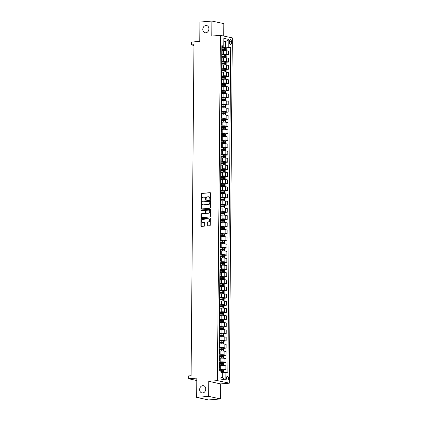 <?xml version="1.0" encoding="UTF-8"?>
<svg xmlns="http://www.w3.org/2000/svg" width="421" height="421" viewBox="0 0 421 421"><rect width="100%" height="100%" fill="white"/><g stroke="black" fill="none" stroke-linecap="round" stroke-linejoin="round"><path stroke-width="0.63" d="M210.174 199.57A0.395 0.326 -77.8 0 0 210.505 199.149L210.558 193.181A0.568 0.463 -77.8 0 0 210.095 192.66L201.622 193.376A0.568 0.463 -77.8 0 0 201.143 193.981L201.096 199.949A0.395 0.326 -77.8 0 0 201.754 199.891L201.759 199.117A1.816 1.489 -77.8 0 1 203.28 197.191L203.985 197.133A1.816 1.489 -77.8 0 1 204.353 197.154A1.816 1.489 -77.8 0 1 205.48 198.801L205.469 199.575A0.395 0.326 -77.8 0 0 206.127 199.517L206.137 198.749A1.816 1.489 -77.8 0 1 207.658 196.823L208.363 196.76A1.816 1.489 -77.8 0 1 208.732 196.786A1.816 1.489 -77.8 0 1 209.853 198.433L209.847 199.201A0.395 0.326 -77.8 0 0 210.174 199.57M202.738 385.631A3.7 3.036 -77.8 0 0 199.665 389.099A3.7 3.036 -77.8 0 0 201.927 392.909A3.7 3.036 -77.8 0 0 202.675 392.951A3.7 3.036 -77.8 0 0 205.748 389.483A3.7 3.036 -77.8 0 0 203.485 385.678A3.7 3.036 -77.8 0 0 202.738 385.631M205.88 25.476A3.7 3.036 -77.8 0 0 202.806 28.949A3.7 3.036 -77.8 0 0 205.069 32.754A3.7 3.036 -77.8 0 0 205.816 32.801A3.7 3.036 -77.8 0 0 208.89 29.328A3.7 3.036 -77.8 0 0 206.627 25.523A3.7 3.036 -77.8 0 0 205.88 25.476M228.556 378.432A1.847 1.021 85.1 0 0 227.366 376.363A1.847 1.021 85.1 0 0 226.493 377.984A1.847 1.021 85.1 0 0 227.682 380.052A1.847 1.021 85.1 0 0 228.556 378.432M206.964 225.388A0.568 0.463 -77.8 0 0 207.427 225.909L209.805 225.709A0.568 0.463 -77.8 0 0 210.279 225.103L210.337 218.478A0.568 0.463 -77.8 0 0 209.874 217.957L201.401 218.678A0.568 0.463 -77.8 0 0 200.928 219.278L200.87 225.903A0.568 0.463 -77.8 0 0 201.333 226.424L204.206 226.182A0.568 0.463 -77.8 0 0 204.68 225.582L204.706 222.746A0.568 0.463 -77.8 0 0 204.238 222.225L202.817 222.346A1.516 1.247 -77.8 0 1 202.506 222.325A1.516 1.247 -77.8 0 1 201.58 220.762A1.516 1.247 -77.8 0 1 202.843 219.341L208.416 218.867A1.516 1.247 -77.8 0 1 208.721 218.888A1.516 1.247 -77.8 0 1 209.653 220.446A1.516 1.247 -77.8 0 1 208.39 221.872L207.464 221.951A0.568 0.463 -77.8 0 0 206.985 222.551L206.964 225.388L207.285 225.456A0.568 0.463 -77.8 0 0 207.485 225.903M223.725 36.048L223.835 23.618L211.91 21.05L199.922 22.066L199.754 41.379L191.602 42.068L191.576 44.931L193.976 44.726L191.087 375.7L188.692 375.906L188.666 378.763L196.796 380.516M208.632 396.361L220.562 398.934L220.693 383.915L208.763 381.347L208.632 396.361L196.649 397.382L196.817 378.074L188.666 378.763M208.763 381.347L217.394 380.61L220.409 35.338L232.334 37.906L229.324 383.178L217.394 380.61M211.91 21.05L211.779 36.069L220.409 35.338M209.958 208.242A0.568 0.463 -77.8 0 0 210.432 207.642L210.489 201.012A0.568 0.463 -77.8 0 0 210.026 200.491L201.554 201.212A0.568 0.463 -77.8 0 0 201.075 201.812L201.022 208.442A0.568 0.463 -77.8 0 0 201.485 208.963L209.958 208.242M210.416 209.747L210.358 216.373A0.568 0.463 -77.8 0 1 209.879 216.973L201.412 217.694A0.568 0.463 -77.8 0 1 200.943 217.173L200.97 214.336A0.568 0.463 -77.8 0 1 201.443 213.736L204.88 213.442A0.568 0.463 -77.8 0 0 205.353 212.842L205.369 210.963A0.568 0.463 -77.8 0 0 204.906 210.437L201.327 210.742A0.395 0.326 -77.8 0 1 201.338 209.958L209.947 209.226A0.568 0.463 -77.8 0 1 210.416 209.747M220.562 398.934L208.574 399.95L196.649 397.382M229.466 41.242L229.45 42.5A1.789 0.989 85.1 0 0 230.603 44.5A1.789 0.989 85.1 0 0 231.45 42.931L231.461 41.674A1.789 0.989 85.1 0 0 230.313 39.669A1.789 0.989 85.1 0 0 229.466 41.242M221.846 46.652L223.804 46.099L221.851 45.678L219.015 370.927L222.572 371.411M223.804 46.099L223.872 38.374L228.835 39.442L228.766 47.168L221.835 47.368M225.782 48.005L230.719 47.589L228.766 47.168M230.719 47.589L227.877 372.838L225.93 372.417L225.861 380.142L220.899 379.074L220.962 371.348M220.693 383.915L229.324 383.178M191.576 44.931L193.97 45.447M223.84 41.768L225.609 41.616L223.846 41.237M225.561 47.052L225.609 41.616L228.835 39.442M220.909 377.358L222.672 377.737L222.72 372.306L220.951 372.453M222.972 369.827L225.893 369.575L223.946 369.159A2.31 0.321 -179.5 0 0 220.736 369.043L219.031 369.185M225.893 369.575L225.924 365.86L223.977 365.439A2.31 0.321 -179.5 0 0 220.767 365.323L219.399 365.439M223.035 362.676L225.956 362.423L224.009 362.007A2.31 0.321 -179.5 0 0 220.799 361.892L219.088 362.034M225.956 362.423L225.988 358.708L224.04 358.287A2.31 0.321 -179.5 0 0 220.83 358.171L219.462 358.287M223.098 355.524L226.019 355.277L224.067 354.856A2.31 0.321 -179.5 0 0 220.862 354.74L219.152 354.882M226.019 355.277L226.051 351.556L224.104 351.135A2.31 0.321 -179.5 0 0 220.893 351.019L219.52 351.135M223.162 348.372L226.082 348.125L224.13 347.704A2.31 0.321 -179.5 0 0 220.925 347.588L219.215 347.73M226.082 348.125L226.114 344.404L224.161 343.983A2.31 0.321 -179.5 0 0 220.957 343.868L219.583 343.983M223.219 341.22L226.145 340.973L224.193 340.552A2.31 0.321 -179.5 0 0 220.988 340.436L219.278 340.584M226.145 340.973L226.177 337.253L224.225 336.832A2.31 0.321 -179.5 0 0 221.02 336.716L219.646 336.832M223.283 334.069L226.209 333.821L224.256 333.4A2.31 0.321 -179.5 0 0 221.051 333.285L219.341 333.432M226.209 333.821L226.24 330.101L224.288 329.68A2.31 0.321 -179.5 0 0 221.083 329.564L219.709 329.68M223.346 326.917L226.266 326.67L224.319 326.249A2.31 0.321 -179.5 0 0 221.109 326.133L219.404 326.28M226.266 326.67L226.303 322.949L224.351 322.528A2.31 0.321 -179.5 0 0 221.146 322.412L219.773 322.533M223.409 319.765L226.33 319.518L224.382 319.097A2.31 0.321 -179.5 0 0 221.172 318.981L219.467 319.129M226.33 319.518L226.361 315.797L224.414 315.376A2.31 0.321 -179.5 0 0 221.204 315.261L219.836 315.382M223.472 312.614L226.393 312.366L224.446 311.945A2.31 0.321 -179.5 0 0 221.235 311.829L219.53 311.977M226.393 312.366L226.424 308.646L224.477 308.225A2.31 0.321 -179.5 0 0 221.267 308.109L219.899 308.23M223.535 305.462L226.456 305.214L224.504 304.793A2.31 0.321 -179.5 0 0 221.299 304.678L219.588 304.825M226.456 305.214L226.487 301.494L224.54 301.073A2.31 0.321 -179.5 0 0 221.33 300.957L219.962 301.078M223.598 298.31L226.519 298.063L224.567 297.642A2.31 0.321 -179.5 0 0 221.362 297.526L219.651 297.673M226.519 298.063L226.551 294.342L224.598 293.921A2.31 0.321 -179.5 0 0 221.393 293.811L220.02 293.926M223.656 291.158L226.582 290.911L224.63 290.49A2.31 0.321 -179.5 0 0 221.425 290.374L219.715 290.522M226.582 290.911L226.614 287.19L224.661 286.769A2.31 0.321 -179.5 0 0 221.457 286.659L220.083 286.775M223.719 284.007L226.645 283.759L224.693 283.338A2.31 0.321 -179.5 0 0 221.488 283.222L219.778 283.37M226.645 283.759L226.677 280.039L224.725 279.618A2.31 0.321 -179.5 0 0 221.52 279.507L220.146 279.623M223.783 276.855L226.703 276.608L224.756 276.187A2.31 0.321 -179.5 0 0 221.546 276.071L219.841 276.218M226.703 276.608L226.74 272.887L224.788 272.466A2.31 0.321 -179.5 0 0 221.583 272.355L220.209 272.471M223.846 269.703L226.766 269.456L224.819 269.035A2.31 0.321 -179.5 0 0 221.609 268.919L219.904 269.066M226.766 269.456L226.798 265.735L224.851 265.314A2.31 0.321 -179.5 0 0 221.641 265.204L220.272 265.319M223.909 262.551L226.83 262.304L224.882 261.883A2.31 0.321 -179.5 0 0 221.672 261.767L219.967 261.915M226.83 262.304L226.861 258.583L224.914 258.168A2.31 0.321 -179.5 0 0 221.704 258.052L220.336 258.168M223.972 255.4L226.893 255.152L224.94 254.731A2.31 0.321 -179.5 0 0 221.735 254.616L220.025 254.763M226.893 255.152L226.924 251.432L224.977 251.016A2.31 0.321 -179.5 0 0 221.767 250.9L220.399 251.016M224.035 248.248L226.956 248.001L225.003 247.58A2.31 0.321 -179.5 0 0 221.799 247.464L220.088 247.611M226.956 248.001L226.987 244.28L225.035 243.864A2.31 0.321 -179.5 0 0 221.83 243.748L220.457 243.864M224.093 241.096L227.019 240.849L225.067 240.428A2.31 0.321 -179.5 0 0 221.862 240.312L220.151 240.459M227.019 240.849L227.051 237.128L225.098 236.713A2.31 0.321 -179.5 0 0 221.893 236.597L220.52 236.713M224.156 233.944L227.082 233.697L225.13 233.276A2.31 0.321 -179.5 0 0 221.925 233.16L220.215 233.308M227.082 233.697L227.114 229.977L225.161 229.561A2.31 0.321 -179.5 0 0 221.956 229.445L220.583 229.561M224.219 226.793L227.14 226.545L225.193 226.124A2.31 0.321 -179.5 0 0 221.983 226.014L220.278 226.156M227.14 226.545L227.177 222.83L225.224 222.409A2.31 0.321 -179.5 0 0 222.02 222.293L220.646 222.409M224.282 219.641L227.203 219.394L225.256 218.973A2.31 0.321 -179.5 0 0 222.046 218.862L220.341 219.004M227.203 219.394L227.235 215.678L225.288 215.257A2.31 0.321 -179.5 0 0 222.077 215.142L220.709 215.257M224.346 212.489L227.266 212.242L225.319 211.821A2.31 0.321 -179.5 0 0 222.109 211.71L220.404 211.852M227.266 212.242L227.298 208.527L225.351 208.106A2.31 0.321 -179.5 0 0 222.141 207.99L220.772 208.106M224.409 205.337L227.329 205.09L225.377 204.669A2.31 0.321 -179.5 0 0 222.172 204.559L220.462 204.701M227.329 205.09L227.361 201.375L225.414 200.954A2.31 0.321 -179.5 0 0 222.204 200.838L220.836 200.954M224.472 198.186L227.393 197.938L225.44 197.517A2.31 0.321 -179.5 0 0 222.235 197.407L220.525 197.549M227.393 197.938L227.424 194.223L225.472 193.802A2.31 0.321 -179.5 0 0 222.267 193.686L220.893 193.802M224.53 191.034L227.456 190.787L225.503 190.371A2.31 0.321 -179.5 0 0 222.299 190.255L220.588 190.397M227.456 190.787L227.487 187.071L225.535 186.65A2.31 0.321 -179.5 0 0 222.33 186.535L220.957 186.65M224.593 183.888L227.519 183.635L225.567 183.219A2.31 0.321 -179.5 0 0 222.362 183.103L220.651 183.246M227.519 183.635L227.55 179.92L225.598 179.499A2.31 0.321 -179.5 0 0 222.393 179.383L221.02 179.499M224.656 176.736L227.577 176.483L225.63 176.067A2.31 0.321 -179.5 0 0 222.42 175.952L220.715 176.094M227.577 176.483L227.614 172.768L225.661 172.347A2.31 0.321 -179.5 0 0 222.456 172.231L221.083 172.347M224.719 169.584L227.64 169.331L225.693 168.916A2.31 0.321 -179.5 0 0 222.483 168.8L220.778 168.942M227.64 169.331L227.672 165.616L225.724 165.195A2.31 0.321 -179.5 0 0 222.514 165.079L221.146 165.195M224.782 162.432L227.703 162.18L225.756 161.764A2.31 0.321 -179.5 0 0 222.546 161.648L220.841 161.79M227.703 162.18L227.735 158.464L225.788 158.043A2.31 0.321 -179.5 0 0 222.577 157.928L221.209 158.043M224.846 155.281L227.766 155.033L225.814 154.612A2.31 0.321 -179.5 0 0 222.609 154.496L220.899 154.639M227.766 155.033L227.798 151.313L225.851 150.892A2.31 0.321 -179.5 0 0 222.641 150.776L221.272 150.892M224.909 148.129L227.829 147.882L225.877 147.461A2.31 0.321 -179.5 0 0 222.672 147.345L220.962 147.487M227.829 147.882L227.861 144.161L225.909 143.74A2.31 0.321 -179.5 0 0 222.704 143.624L221.33 143.74M224.967 140.977L227.893 140.73L225.94 140.309A2.31 0.321 -179.5 0 0 222.735 140.193L221.025 140.34M227.893 140.73L227.924 137.009L225.972 136.588A2.31 0.321 -179.5 0 0 222.767 136.472L221.393 136.588M225.03 133.825L227.956 133.578L226.003 133.157A2.31 0.321 -179.5 0 0 222.798 133.041L221.088 133.189M227.956 133.578L227.987 129.857L226.035 129.436A2.31 0.321 -179.5 0 0 222.83 129.321L221.457 129.436M225.093 126.674L228.014 126.426L226.066 126.005A2.31 0.321 -179.5 0 0 222.856 125.89L221.151 126.037M228.014 126.426L228.05 122.706L226.098 122.285A2.31 0.321 -179.5 0 0 222.893 122.169L221.52 122.285M225.156 119.522L228.077 119.275L226.13 118.854A2.31 0.321 -179.5 0 0 222.919 118.738L221.214 118.885M228.077 119.275L228.108 115.554L226.161 115.133A2.31 0.321 -179.5 0 0 222.951 115.017L221.583 115.138M225.219 112.37L228.14 112.123L226.193 111.702A2.31 0.321 -179.5 0 0 222.983 111.586L221.278 111.733M228.14 112.123L228.171 108.402L226.224 107.981A2.31 0.321 -179.5 0 0 223.014 107.865L221.646 107.986M225.282 105.218L228.203 104.971L226.251 104.55A2.31 0.321 -179.5 0 0 223.046 104.434L221.335 104.582M228.203 104.971L228.235 101.251L226.287 100.829A2.31 0.321 -179.5 0 0 223.077 100.714L221.709 100.835M225.346 98.067L228.266 97.819L226.314 97.398A2.31 0.321 -179.5 0 0 223.109 97.283L221.399 97.43M228.266 97.819L228.298 94.099L226.345 93.678A2.31 0.321 -179.5 0 0 223.141 93.567L221.767 93.683M225.403 90.915L228.329 90.668L226.377 90.247A2.31 0.321 -179.5 0 0 223.172 90.131L221.462 90.278M228.329 90.668L228.361 86.947L226.409 86.526A2.31 0.321 -179.5 0 0 223.204 86.416L221.83 86.531M225.467 83.763L228.392 83.516L226.44 83.095A2.31 0.321 -179.5 0 0 223.235 82.979L221.525 83.126M228.392 83.516L228.424 79.795L226.472 79.374A2.31 0.321 -179.5 0 0 223.267 79.264L221.893 79.38M225.53 76.611L228.45 76.364L226.503 75.943A2.31 0.321 -179.5 0 0 223.293 75.827L221.588 75.975M228.45 76.364L228.487 72.644L226.535 72.223A2.31 0.321 -179.5 0 0 223.33 72.112L221.956 72.228M225.593 69.46L228.514 69.212L226.566 68.791A2.31 0.321 -179.5 0 0 223.356 68.676L221.651 68.823M228.514 69.212L228.55 65.492L226.598 65.071A2.31 0.321 -179.5 0 0 223.388 64.96L222.02 65.076M225.656 62.308L228.577 62.061L226.63 61.64A2.31 0.321 -179.5 0 0 223.419 61.524L221.714 61.671M228.577 62.061L228.608 58.34L226.661 57.924A2.31 0.321 -179.5 0 0 223.451 57.809L222.083 57.924M225.719 55.156L228.64 54.909L226.687 54.488A2.31 0.321 -179.5 0 0 223.483 54.372L221.772 54.519M228.64 54.909L228.671 51.188L226.724 50.773A2.31 0.321 -179.5 0 0 223.514 50.657L222.146 50.773M221.783 53.767A2.31 0.321 -179.5 0 0 222.12 53.604L222.151 49.883A2.31 0.321 -179.5 0 0 221.814 49.715M222.12 53.604A2.31 0.321 -179.5 0 0 221.783 53.435M221.72 60.919A2.31 0.321 -179.5 0 0 222.056 60.756L222.088 57.035A2.31 0.321 -179.5 0 0 221.756 56.867M222.056 60.756A2.31 0.321 -179.5 0 0 221.72 60.587M221.656 68.07A2.31 0.321 -179.5 0 0 221.993 67.907L222.025 64.187A2.31 0.321 -179.5 0 0 221.693 64.018M221.993 67.907A2.31 0.321 -179.5 0 0 221.662 67.734M221.593 75.222A2.31 0.321 -179.5 0 0 221.93 75.059L221.962 71.338A2.31 0.321 -179.5 0 0 221.63 71.17M221.93 75.059A2.31 0.321 -179.5 0 0 221.599 74.885M221.53 82.374A2.31 0.321 -179.5 0 0 221.867 82.211L221.904 78.49A2.31 0.321 -179.5 0 0 221.567 78.322M221.867 82.211A2.31 0.321 -179.5 0 0 221.535 82.037M221.467 89.526A2.31 0.321 -179.5 0 0 221.809 89.363L221.841 85.642A2.31 0.321 -179.5 0 0 221.504 85.474M221.809 89.363A2.31 0.321 -179.5 0 0 221.472 89.189M221.409 96.677A2.31 0.321 -179.5 0 0 221.746 96.514L221.778 92.794A2.31 0.321 -179.5 0 0 221.441 92.625M221.746 96.514A2.31 0.321 -179.5 0 0 221.409 96.341M221.346 103.829A2.31 0.321 -179.5 0 0 221.683 103.666L221.714 99.945A2.31 0.321 -179.5 0 0 221.378 99.777M221.683 103.666A2.31 0.321 -179.5 0 0 221.346 103.492M221.283 110.981A2.31 0.321 -179.5 0 0 221.62 110.818L221.651 107.097A2.31 0.321 -179.5 0 0 221.32 106.929M221.62 110.818A2.31 0.321 -179.5 0 0 221.283 110.644M221.22 118.133A2.31 0.321 -179.5 0 0 221.557 117.969L221.588 114.249A2.31 0.321 -179.5 0 0 221.257 114.08M221.557 117.969A2.31 0.321 -179.5 0 0 221.225 117.796M221.157 125.284A2.31 0.321 -179.5 0 0 221.493 125.116L221.525 121.401A2.31 0.321 -179.5 0 0 221.193 121.232M221.493 125.116A2.31 0.321 -179.5 0 0 221.162 124.948M221.093 132.436A2.31 0.321 -179.5 0 0 221.43 132.268L221.467 128.552A2.31 0.321 -179.5 0 0 221.13 128.379M221.43 132.268A2.31 0.321 -179.5 0 0 221.099 132.099M221.03 139.588A2.31 0.321 -179.5 0 0 221.372 139.419L221.404 135.704A2.31 0.321 -179.5 0 0 221.067 135.53M221.372 139.419A2.31 0.321 -179.5 0 0 221.036 139.251M220.972 146.74A2.31 0.321 -179.5 0 0 221.309 146.571L221.341 142.856A2.31 0.321 -179.5 0 0 221.004 142.682M221.309 146.571A2.31 0.321 -179.5 0 0 220.972 146.403M220.909 153.886A2.31 0.321 -179.5 0 0 221.246 153.723L221.278 150.008A2.31 0.321 -179.5 0 0 220.941 149.834M221.246 153.723A2.31 0.321 -179.5 0 0 220.909 153.554M220.846 161.038A2.31 0.321 -179.5 0 0 221.183 160.875L221.214 157.159A2.31 0.321 -179.5 0 0 220.883 156.986M221.183 160.875A2.31 0.321 -179.5 0 0 220.846 160.706M220.783 168.19A2.31 0.321 -179.5 0 0 221.12 168.026L221.151 164.311A2.31 0.321 -179.5 0 0 220.82 164.137M221.12 168.026A2.31 0.321 -179.5 0 0 220.788 167.858M220.72 175.341A2.31 0.321 -179.5 0 0 221.057 175.178L221.088 171.463A2.31 0.321 -179.5 0 0 220.757 171.289M221.057 175.178A2.31 0.321 -179.5 0 0 220.725 175.01M220.657 182.493A2.31 0.321 -179.5 0 0 220.993 182.33L221.03 178.615A2.31 0.321 -179.5 0 0 220.693 178.441M220.993 182.33A2.31 0.321 -179.5 0 0 220.662 182.161M220.593 189.645A2.31 0.321 -179.5 0 0 220.936 189.482L220.967 185.761A2.31 0.321 -179.5 0 0 220.63 185.593M220.936 189.482A2.31 0.321 -179.5 0 0 220.599 189.313M220.536 196.796A2.31 0.321 -179.5 0 0 220.872 196.633L220.904 192.913A2.31 0.321 -179.5 0 0 220.567 192.744M220.872 196.633A2.31 0.321 -179.5 0 0 220.536 196.465M220.472 203.948A2.31 0.321 -179.5 0 0 220.809 203.785L220.841 200.064A2.31 0.321 -179.5 0 0 220.504 199.896M220.809 203.785A2.31 0.321 -179.5 0 0 220.472 203.617M220.409 211.1A2.31 0.321 -179.5 0 0 220.746 210.937L220.778 207.216A2.31 0.321 -179.5 0 0 220.446 207.048M220.746 210.937A2.31 0.321 -179.5 0 0 220.409 210.768M220.346 218.252A2.31 0.321 -179.5 0 0 220.683 218.089L220.715 214.368A2.31 0.321 -179.5 0 0 220.383 214.2M220.683 218.089A2.31 0.321 -179.5 0 0 220.346 217.92M220.283 225.403A2.31 0.321 -179.5 0 0 220.62 225.24L220.651 221.52A2.31 0.321 -179.5 0 0 220.32 221.351M220.62 225.24A2.31 0.321 -179.5 0 0 220.288 225.072M220.22 232.555A2.31 0.321 -179.5 0 0 220.557 232.392L220.593 228.671A2.31 0.321 -179.5 0 0 220.257 228.503M220.557 232.392A2.31 0.321 -179.5 0 0 220.225 232.224M220.157 239.707A2.31 0.321 -179.5 0 0 220.499 239.544L220.53 235.823A2.31 0.321 -179.5 0 0 220.194 235.655M220.499 239.544A2.31 0.321 -179.5 0 0 220.162 239.375M220.094 246.859A2.31 0.321 -179.5 0 0 220.436 246.695L220.467 242.975A2.31 0.321 -179.5 0 0 220.13 242.806M220.436 246.695A2.31 0.321 -179.5 0 0 220.099 246.527M220.036 254.01A2.31 0.321 -179.5 0 0 220.372 253.847L220.404 250.127A2.31 0.321 -179.5 0 0 220.067 249.958M220.372 253.847A2.31 0.321 -179.5 0 0 220.036 253.679M219.972 261.162A2.31 0.321 -179.5 0 0 220.309 260.999L220.341 257.278A2.31 0.321 -179.5 0 0 220.004 257.11M220.309 260.999A2.31 0.321 -179.5 0 0 219.972 260.831M219.909 268.314A2.31 0.321 -179.5 0 0 220.246 268.151L220.278 264.43A2.31 0.321 -179.5 0 0 219.946 264.262M220.246 268.151A2.31 0.321 -179.5 0 0 219.909 267.977M219.846 275.466A2.31 0.321 -179.5 0 0 220.183 275.302L220.215 271.582A2.31 0.321 -179.5 0 0 219.883 271.413M220.183 275.302A2.31 0.321 -179.5 0 0 219.851 275.129M219.783 282.617A2.31 0.321 -179.5 0 0 220.12 282.454L220.157 278.734A2.31 0.321 -179.5 0 0 219.82 278.565M220.12 282.454A2.31 0.321 -179.5 0 0 219.788 282.28M219.72 289.769A2.31 0.321 -179.5 0 0 220.062 289.606L220.094 285.885A2.31 0.321 -179.5 0 0 219.757 285.717M220.062 289.606A2.31 0.321 -179.5 0 0 219.725 289.432M219.657 296.921A2.31 0.321 -179.5 0 0 219.999 296.758L220.03 293.037A2.31 0.321 -179.5 0 0 219.694 292.869M219.999 296.758A2.31 0.321 -179.5 0 0 219.662 296.584M219.599 304.073A2.31 0.321 -179.5 0 0 219.936 303.909L219.967 300.189A2.31 0.321 -179.5 0 0 219.63 300.02M219.936 303.909A2.31 0.321 -179.5 0 0 219.599 303.736M219.536 311.224A2.31 0.321 -179.5 0 0 219.873 311.061L219.904 307.341A2.31 0.321 -179.5 0 0 219.567 307.172M219.873 311.061A2.31 0.321 -179.5 0 0 219.536 310.887M219.473 318.376A2.31 0.321 -179.5 0 0 219.809 318.213L219.841 314.492A2.31 0.321 -179.5 0 0 219.509 314.324M219.809 318.213A2.31 0.321 -179.5 0 0 219.473 318.039M219.409 325.528A2.31 0.321 -179.5 0 0 219.746 325.359L219.778 321.644A2.31 0.321 -179.5 0 0 219.446 321.476M219.746 325.359A2.31 0.321 -179.5 0 0 219.415 325.191M219.346 332.679A2.31 0.321 -179.5 0 0 219.683 332.511L219.72 328.796A2.31 0.321 -179.5 0 0 219.383 328.627M219.683 332.511A2.31 0.321 -179.5 0 0 219.352 332.343M219.283 339.831A2.31 0.321 -179.5 0 0 219.625 339.663L219.657 335.947A2.31 0.321 -179.5 0 0 219.32 335.774M219.625 339.663A2.31 0.321 -179.5 0 0 219.288 339.494M219.22 346.983A2.31 0.321 -179.5 0 0 219.562 346.815L219.594 343.099A2.31 0.321 -179.5 0 0 219.257 342.926M219.562 346.815A2.31 0.321 -179.5 0 0 219.225 346.646M219.162 354.129A2.31 0.321 -179.5 0 0 219.499 353.966L219.53 350.251A2.31 0.321 -179.5 0 0 219.194 350.077M219.499 353.966A2.31 0.321 -179.5 0 0 219.162 353.798M219.099 361.281A2.31 0.321 -179.5 0 0 219.436 361.118L219.467 357.403A2.31 0.321 -179.5 0 0 219.13 357.229M219.436 361.118A2.31 0.321 -179.5 0 0 219.099 360.95M219.036 368.433A2.31 0.321 -179.5 0 0 219.373 368.27L219.404 364.554A2.31 0.321 -179.5 0 0 219.073 364.381M219.373 368.27A2.31 0.321 -179.5 0 0 219.036 368.101M222.72 372.306L225.93 372.417M225.861 380.142L222.672 377.737M210.263 199.543A0.395 0.326 -77.8 0 1 210.168 199.27L210.174 198.501A1.816 1.489 -77.8 0 0 209.053 196.854A1.816 1.489 -77.8 0 0 208.89 196.828M204.511 197.202A1.816 1.489 -77.8 0 1 204.674 197.228A1.816 1.489 -77.8 0 1 205.801 198.87L205.795 199.643A0.395 0.326 -77.8 0 0 205.89 199.917M210.358 192.734L201.943 193.45A0.568 0.463 -77.8 0 0 201.47 194.049L201.417 200.017A0.395 0.326 -77.8 0 0 201.512 200.285M210.29 200.57L201.875 201.28A0.568 0.463 -77.8 0 0 201.401 201.885L201.343 208.511A0.568 0.463 -77.8 0 0 201.543 208.958M209.826 201.691A0.395 0.326 -77.8 0 0 209.5 201.322L202.064 201.954A0.395 0.326 -77.8 0 0 201.733 202.375L201.722 203.19A1.816 1.489 -77.8 0 0 202.848 204.838A1.816 1.489 -77.8 0 0 203.217 204.859L208.295 204.427A1.816 1.489 -77.8 0 0 209.816 202.501L209.826 201.691L210.147 201.759A0.395 0.326 -77.8 0 0 209.821 201.391L209.653 201.354M203.011 204.859A1.816 1.489 -77.8 0 0 203.169 204.906A1.816 1.489 -77.8 0 0 203.538 204.927L203.217 204.859M210.147 201.759L210.142 202.569A1.816 1.489 -77.8 0 1 208.621 204.495L203.538 204.927M205.227 210.511A0.568 0.463 -77.8 0 1 205.695 211.032L205.68 212.91A0.568 0.463 -77.8 0 1 205.201 213.515L201.764 213.805A0.568 0.463 -77.8 0 0 201.291 214.405L201.264 217.241A0.568 0.463 -77.8 0 0 201.47 217.689M210.211 209.3L201.659 210.026A0.395 0.326 -77.8 0 0 201.433 210.732M208.442 213.142A1.516 1.247 -77.8 0 0 209.705 211.716A1.516 1.247 -77.8 0 0 208.779 210.158A1.516 1.247 -77.8 0 0 208.469 210.137L206.506 210.305A0.568 0.463 -77.8 0 0 206.032 210.905L206.011 212.784A0.568 0.463 -77.8 0 0 206.479 213.31L208.769 213.21A1.516 1.247 -77.8 0 0 210.026 211.784A1.516 1.247 -77.8 0 0 209.1 210.226A1.516 1.247 -77.8 0 0 208.937 210.205M206.579 213.331A0.568 0.463 -77.8 0 0 206.8 213.379L206.479 213.31M208.769 213.21L206.8 213.379M208.884 218.936A1.516 1.247 -77.8 0 1 209.048 218.957A1.516 1.247 -77.8 0 1 209.974 220.515A1.516 1.247 -77.8 0 1 208.716 221.941L207.785 222.02A0.568 0.463 -77.8 0 0 207.311 222.62L207.285 225.456M202.675 222.346A1.516 1.247 -77.8 0 0 202.833 222.393A1.516 1.247 -77.8 0 0 203.138 222.414L202.817 222.346M204.501 222.299L203.138 222.414M210.137 218.031L201.722 218.746A0.568 0.463 -77.8 0 0 201.249 219.346L201.191 225.977A0.568 0.463 -77.8 0 0 201.391 226.424M225.74 50.646L226.277 50.288L226.293 48.573L225.651 47.862L221.835 47.741M224.146 50.62L222.146 50.604M222.814 50.715L222.146 50.709M221.82 49.515L225.335 49.589L225.34 48.904L221.825 48.831M221.825 48.936L224.651 48.962L224.646 49.646M225.677 57.798L226.214 57.44L226.23 55.725L225.588 55.014L221.772 54.893M224.083 57.772L222.083 57.756M222.756 57.866L222.083 57.861M221.756 56.667L225.272 56.74L225.277 56.056L221.762 55.982M221.762 56.088L224.588 56.114L224.582 56.798M225.614 64.95L226.151 64.592L226.166 62.876L225.524 62.166L221.709 62.045M224.019 64.923L222.02 64.908M222.693 65.018L222.02 65.013M221.693 63.818L225.209 63.892L225.214 63.203L221.699 63.134M221.699 63.239L224.525 63.266L224.519 63.95M225.551 72.102L226.088 71.744L226.103 70.028L225.461 69.318L221.646 69.197M223.956 72.075L221.956 72.059M222.63 72.17L221.956 72.165M221.63 70.97L225.146 71.044L225.156 70.354L221.635 70.286M221.635 70.391L224.461 70.418L224.456 71.102M225.488 79.253L226.024 78.895L226.04 77.18L225.403 76.469L221.583 76.348M223.893 79.227L221.893 79.211M222.567 79.322L221.893 79.316M221.567 78.122L225.088 78.195L225.093 77.506L221.572 77.438M221.572 77.538L224.404 77.569L224.393 78.253M225.43 86.405L225.966 86.047L225.977 84.332L225.34 83.621L221.52 83.5M223.83 86.379L221.835 86.363M222.504 86.473L221.83 86.468M221.504 85.274L225.025 85.347L225.03 84.658L221.514 84.589M221.509 84.689L224.34 84.716L224.335 85.405M225.367 93.557L225.903 93.199L225.914 91.483L225.293 90.789L221.462 90.652M223.767 93.53L221.772 93.515M222.441 93.625L221.772 93.62M221.446 92.425L224.961 92.499L224.967 91.81L221.451 91.741M221.451 91.841L224.277 91.867L224.272 92.557M225.293 90.789L225.267 93.551M225.303 100.708L225.84 100.351L225.856 98.635L225.214 97.925L221.399 97.804M223.709 100.682L221.709 100.666M222.377 100.777L221.709 100.772M221.383 99.577L224.898 99.651L224.903 98.961L221.388 98.893M221.388 98.993L224.214 99.019L224.209 99.709M225.24 107.86L225.777 107.502L225.793 105.787L225.151 105.076L221.335 104.955M223.646 107.834L221.646 107.818M222.32 107.929L221.646 107.923M221.32 106.729L224.835 106.802L224.84 106.113L221.325 106.045M221.325 106.145L224.151 106.171L224.146 106.86M225.177 115.012L225.714 114.654L225.73 112.939L225.088 112.228L221.272 112.107M223.583 114.986L221.583 114.97M222.256 115.08L221.583 115.075M221.257 113.88L224.772 113.954L224.777 113.265L221.262 113.191M221.262 113.296L224.088 113.323L224.083 114.012M225.114 122.164L225.651 121.806L225.667 120.09L225.025 119.38L221.209 119.259M223.519 122.137L221.52 122.122M222.193 122.232L221.52 122.227M221.193 121.032L224.709 121.106L224.714 120.417L221.199 120.343M221.199 120.448L224.025 120.474L224.019 121.164M225.051 129.315L225.588 128.958L225.603 127.242L224.982 126.547L221.146 126.411M223.456 129.289L221.457 129.273M222.13 129.384L221.457 129.379M221.13 128.184L224.646 128.258L224.656 127.568L221.136 127.495M221.136 127.6L223.967 127.626L223.956 128.316M224.982 126.547L224.956 129.31M224.993 136.467L225.524 136.109L225.54 134.394L224.903 133.678L221.083 133.562M223.393 136.436L221.399 136.425M222.067 136.536L221.393 136.53M221.067 135.336L224.588 135.409L224.593 134.72L221.078 134.646M221.072 134.752L223.904 134.778L223.898 135.467M224.93 143.619L225.467 143.261L225.477 141.545L224.84 140.83L221.025 140.714M223.33 143.587L221.335 143.577M222.004 143.687L221.335 143.682M221.009 142.487L224.525 142.561L224.53 141.872L221.014 141.798M221.014 141.903L223.84 141.93L223.835 142.619M224.867 150.771L225.403 150.413L225.419 148.697L224.777 147.981L220.962 147.866M223.272 150.739L221.272 150.729M221.941 150.834L221.272 150.834M220.946 149.639L224.461 149.713L224.467 149.023L220.951 148.95M220.951 149.055L223.777 149.081L223.772 149.771M224.803 157.922L225.34 157.565L225.356 155.844L224.714 155.133L220.899 155.017M223.209 157.891L221.209 157.88M221.883 157.986L221.209 157.986M220.883 156.791L224.398 156.859L224.404 156.175L220.888 156.102M220.888 156.207L223.714 156.233L223.709 156.922M224.74 165.074L225.277 164.716L225.293 162.995L224.667 162.306L220.836 162.169M223.146 165.043L221.146 165.032M221.82 165.137L221.146 165.137M220.82 163.943L224.335 164.011L224.34 163.327L220.825 163.253M220.825 163.359L223.651 163.385L223.646 164.074M224.667 162.306L224.646 165.064M224.677 172.226L225.214 171.868L225.23 170.147L224.588 169.437L220.772 169.321M223.083 172.194L221.083 172.184M221.756 172.289L221.083 172.284M220.757 171.094L224.272 171.163L224.277 170.479L220.762 170.405M220.762 170.51L223.588 170.537L223.583 171.226M224.614 179.378L225.151 179.02L225.167 177.299L224.53 176.588L220.709 176.473M223.019 179.346L221.02 179.335M221.693 179.441L221.02 179.435M220.693 178.246L224.209 178.315L224.219 177.63L220.699 177.557M220.699 177.662L223.53 177.688L223.519 178.372M224.556 186.524L225.088 186.166L225.103 184.451L224.467 183.74L220.646 183.624M222.956 186.498L220.962 186.487M221.63 186.592L220.957 186.587M220.63 185.398L224.151 185.466L224.156 184.782L220.641 184.708M220.636 184.814L223.467 184.84L223.462 185.524M224.493 193.676L225.03 193.318L225.04 191.602L224.404 190.892L220.588 190.776M222.893 193.649L220.899 193.639M221.567 193.744L220.893 193.739M220.572 192.55L224.088 192.618L224.093 191.934L220.578 191.86M220.578 191.965L223.404 191.992L223.398 192.676M224.43 200.828L224.967 200.47L224.982 198.754L224.34 198.044L220.525 197.923M222.83 200.801L220.836 200.791M221.504 200.896L220.836 200.891M220.509 199.701L224.025 199.77L224.03 199.086L220.515 199.012M220.515 199.117L223.34 199.144L223.335 199.828M224.367 207.979L224.903 207.621L224.919 205.906L224.277 205.195L220.462 205.074M222.772 207.953L220.772 207.937M221.446 208.048L220.772 208.042M220.446 206.848L223.961 206.921L223.967 206.237L220.451 206.164M220.451 206.269L223.277 206.295L223.272 206.979M224.304 215.131L224.84 214.773L224.856 213.058L224.214 212.347L220.399 212.226M222.709 215.105L220.709 215.089M221.383 215.199L220.709 215.194M220.383 214L223.898 214.073L223.904 213.389L220.388 213.315M220.388 213.421L223.214 213.447L223.209 214.131M224.24 222.283L224.777 221.925L224.793 220.209L224.151 219.499L220.336 219.378M222.646 222.256L220.646 222.241M221.32 222.351L220.646 222.346M220.32 221.151L223.835 221.225L223.84 220.541L220.325 220.467M220.325 220.572L223.151 220.599L223.146 221.283M224.177 229.434L224.714 229.077L224.73 227.361L224.109 226.666L220.272 226.53M222.583 229.408L220.583 229.392M221.257 229.503L220.583 229.498M220.257 228.303L223.772 228.377L223.783 227.693L220.262 227.619M220.262 227.724L223.088 227.75L223.083 228.435M224.109 226.666L224.083 229.429M224.114 236.586L224.651 236.228L224.667 234.513L224.03 233.802L220.209 233.681M222.52 236.56L220.525 236.544M221.193 236.655L220.52 236.649M220.194 235.455L223.714 235.528L223.719 234.844L220.204 234.771M220.199 234.876L223.03 234.902L223.025 235.586M224.056 243.738L224.593 243.38L224.603 241.665L223.967 240.954L220.146 240.833M222.456 243.712L220.462 243.696M221.13 243.806L220.457 243.801M220.136 242.607L223.651 242.68L223.656 241.996L220.141 241.922M220.141 242.028L222.967 242.054L222.962 242.738M223.993 250.89L224.53 250.532L224.546 248.816L223.904 248.106L220.088 247.985M222.393 250.863L220.399 250.848M221.067 250.958L220.399 250.953M220.072 249.758L223.588 249.832L223.593 249.148L220.078 249.074M220.078 249.179L222.904 249.206L222.898 249.89M223.93 258.041L224.467 257.684L224.482 255.968L223.84 255.258L220.025 255.137M222.335 258.015L220.336 257.999M221.009 258.11L220.336 258.105M220.009 256.91L223.525 256.984L223.53 256.3L220.015 256.226M220.015 256.331L222.841 256.357L222.835 257.042M223.867 265.193L224.404 264.835L224.419 263.12L223.793 262.425L219.962 262.288M222.272 265.167L220.272 265.151M220.946 265.262L220.272 265.256M219.946 264.062L223.462 264.135L223.467 263.446L219.951 263.378M219.951 263.483L222.777 263.509L222.772 264.193M223.793 262.425L223.772 265.188M223.804 272.345L224.34 271.987L224.356 270.271L223.714 269.561L219.899 269.44M222.209 272.319L220.209 272.303M220.883 272.413L220.209 272.408M219.883 271.213L223.398 271.287L223.404 270.598L219.888 270.529M219.888 270.635L222.714 270.661L222.709 271.345M223.74 279.497L224.277 279.139L224.293 277.423L223.656 276.713L219.836 276.592M222.146 279.47L220.146 279.455M220.82 279.565L220.146 279.56M219.82 278.365L223.335 278.439L223.346 277.749L219.825 277.681M219.825 277.781L222.651 277.813L222.646 278.497M223.677 286.648L224.214 286.291L224.23 284.575L223.593 283.865L219.773 283.743M222.083 286.622L220.083 286.606M220.757 286.717L220.083 286.712M219.757 285.517L223.277 285.591L223.283 284.901L219.767 284.833M219.762 284.933L222.593 284.964L222.583 285.648M223.619 293.8L224.156 293.442L224.167 291.727L223.53 291.016L219.709 290.895M222.02 293.774L220.025 293.758M220.693 293.869L220.02 293.863M219.699 292.669L223.214 292.742L223.219 292.053L219.704 291.985M219.699 292.085L222.53 292.111L222.525 292.8M223.556 300.952L224.093 300.594L224.109 298.878L223.483 298.184L219.651 298.047M221.956 300.926L219.962 300.91M220.63 301.02L219.962 301.015M219.636 299.82L223.151 299.894L223.156 299.205L219.641 299.136M219.641 299.236L222.467 299.263L222.462 299.952M223.483 298.184L223.456 300.947M223.493 308.104L224.03 307.746L224.046 306.03L223.404 305.32L219.588 305.199M221.899 308.077L219.899 308.061M220.572 308.172L219.899 308.167M219.573 306.972L223.088 307.046L223.093 306.356L219.578 306.288M219.578 306.388L222.404 306.414L222.399 307.104M223.43 315.255L223.967 314.897L223.983 313.182L223.34 312.471L219.525 312.35M221.835 315.229L219.836 315.213M220.509 315.324L219.836 315.318M219.509 314.124L223.025 314.198L223.03 313.508L219.515 313.435M219.515 313.54L222.341 313.566L222.335 314.255M223.367 322.407L223.904 322.049L223.919 320.334L223.277 319.623L219.462 319.502M221.772 322.381L219.773 322.365M220.446 322.475L219.773 322.47M219.446 321.276L222.962 321.349L222.967 320.66L219.452 320.586M219.452 320.691L222.277 320.718L222.272 321.407M223.304 329.559L223.84 329.201L223.856 327.485L223.219 326.775L219.399 326.654M221.709 329.532L219.709 329.517M220.383 329.627L219.709 329.622M219.383 328.427L222.898 328.501L222.909 327.812L219.388 327.738M219.388 327.843L222.214 327.87L222.209 328.559M223.241 336.711L223.777 336.353L223.793 334.637L223.156 333.927L219.336 333.806M221.646 336.679L219.646 336.668M220.32 336.779L219.646 336.774M219.32 335.579L222.841 335.653L222.846 334.963L219.33 334.89M219.325 334.995L222.156 335.021L222.146 335.711M223.183 343.862L223.719 343.504L223.73 341.789L223.093 341.073L219.273 340.957M221.583 343.831L219.588 343.82M220.257 343.931L219.583 343.925M219.262 342.731L222.777 342.805L222.783 342.115L219.267 342.041M219.262 342.147L222.093 342.173L222.088 342.862M223.119 351.014L223.656 350.656L223.672 348.941L223.03 348.225L219.215 348.109M221.52 350.982L219.525 350.972M220.194 351.082L219.525 351.077M219.199 349.883L222.714 349.956L222.72 349.267L219.204 349.193M219.204 349.298L222.03 349.325L222.025 350.014M223.056 358.166L223.593 357.808L223.609 356.087L222.967 355.377L219.152 355.261M221.462 358.134L219.462 358.124M220.136 358.229L219.462 358.229M219.136 357.034L222.651 357.103L222.656 356.419L219.141 356.345M219.141 356.45L221.967 356.476L221.962 357.166M222.993 365.317L223.53 364.96L223.546 363.239L222.904 362.528L219.088 362.413M221.399 365.286L219.399 365.275M220.072 365.381L219.399 365.381M219.073 364.186L222.588 364.254L222.593 363.57L219.078 363.497M219.078 363.602L221.904 363.628L221.899 364.318M223.151 372.322L223.467 372.111L223.483 370.391L222.841 369.68L219.025 369.564M222.525 371.406L222.53 370.722L219.015 370.648M219.015 370.754L221.841 370.78L221.835 371.469M220.736 369.043L220.767 365.323M220.799 361.892L220.83 358.171M220.862 354.74L220.893 351.019M220.925 347.588L220.957 343.868M220.988 340.436L221.02 336.716M221.051 333.285L221.083 329.564M221.109 326.133L221.146 322.412M221.172 318.981L221.204 315.261M221.235 311.829L221.267 308.109M221.299 304.678L221.33 300.957M221.362 297.526L221.393 293.811M221.425 290.374L221.457 286.659M221.488 283.222L221.52 279.507M221.546 276.071L221.583 272.355M221.609 268.919L221.641 265.204M221.672 261.767L221.704 258.052M221.735 254.616L221.767 250.9M221.799 247.464L221.83 243.748M221.862 240.312L221.893 236.597M221.925 233.16L221.956 229.445M221.983 226.014L222.02 222.293M222.046 218.862L222.077 215.142M222.109 211.71L222.141 207.99M222.172 204.559L222.204 200.838M222.235 197.407L222.267 193.686M222.299 190.255L222.33 186.535M222.362 183.103L222.393 179.383M222.42 175.952L222.456 172.231M222.483 168.8L222.514 165.079M222.546 161.648L222.577 157.928M222.609 154.496L222.641 150.776M222.672 147.345L222.704 143.624M222.735 140.193L222.767 136.472M222.798 133.041L222.83 129.321M222.856 125.89L222.893 122.169M222.919 118.738L222.951 115.017M222.983 111.586L223.014 107.865M223.046 104.434L223.077 100.714M223.109 97.283L223.141 93.567M223.172 90.131L223.204 86.416M223.235 82.979L223.267 79.264M223.293 75.827L223.33 72.112M223.356 68.676L223.388 64.96M223.419 61.524L223.451 57.809M223.483 54.372L223.514 50.657M226.687 54.488L226.724 50.773M226.63 61.64L226.661 57.924M226.566 68.791L226.598 65.071M226.503 75.943L226.535 72.223M226.44 83.095L226.472 79.374M226.377 90.247L226.409 86.526M226.314 97.398L226.345 93.678M226.251 104.55L226.287 100.829M226.193 111.702L226.224 107.981M226.13 118.854L226.161 115.133M226.066 126.005L226.098 122.285M226.003 133.157L226.035 129.436M225.94 140.309L225.972 136.588M225.877 147.461L225.909 143.74M225.814 154.612L225.851 150.892M225.756 161.764L225.788 158.043M225.693 168.916L225.724 165.195M225.63 176.067L225.661 172.347M225.567 183.219L225.598 179.499M225.503 190.371L225.535 186.65M225.44 197.517L225.472 193.802M225.377 204.669L225.414 200.954M225.319 211.821L225.351 208.106M225.256 218.973L225.288 215.257M225.193 226.124L225.224 222.409M225.13 233.276L225.161 229.561M225.067 240.428L225.098 236.713M225.003 247.58L225.035 243.864M224.94 254.731L224.977 251.016M224.882 261.883L224.914 258.168M224.819 269.035L224.851 265.314M224.756 276.187L224.788 272.466M224.693 283.338L224.725 279.618M224.63 290.49L224.661 286.769M224.567 297.642L224.598 293.921M224.504 304.793L224.54 301.073M224.446 311.945L224.477 308.225M224.382 319.097L224.414 315.376M224.319 326.249L224.351 322.528M224.256 333.4L224.288 329.68M224.193 340.552L224.225 336.832M224.13 347.704L224.161 343.983M224.067 354.856L224.104 351.135M224.009 362.007L224.04 358.287M223.946 369.159L223.977 365.439M229.461 41.842L231.461 41.674M229.503 43.095L231.45 42.931M210.174 198.501L209.853 198.433M205.795 199.643L205.469 199.575M205.801 198.87L205.48 198.801M201.417 200.017L201.096 199.949M201.47 194.049L201.143 193.981M201.943 193.45L201.622 193.376M210.168 199.27L209.847 199.201M201.343 208.511L201.022 208.442M201.401 201.885L201.075 201.812M201.875 201.28L201.554 201.212M208.621 204.495L208.295 204.427M210.142 202.569L209.816 202.501M201.264 217.241L200.943 217.173M201.291 214.405L200.97 214.336M201.764 213.805L201.443 213.736M205.201 213.515L204.88 213.442M205.68 212.91L205.353 212.842M205.695 211.032L205.369 210.963M201.659 210.026L201.338 209.958M207.311 222.62L206.985 222.551M207.785 222.02L207.464 221.951M208.716 221.941L208.39 221.872M201.191 225.977L200.87 225.903M201.249 219.346L200.928 219.278M201.722 218.746L201.401 218.678M225.645 50.641L225.667 47.878M224.372 48.847L224.377 47.762M224.356 50.615L224.361 49.536M224.651 48.962L225.34 48.904M225.582 57.793L225.603 55.03M224.309 55.998L224.319 54.914M224.293 57.766L224.304 56.688M224.588 56.114L225.277 56.056M225.519 64.945L225.54 62.182M224.246 63.15L224.256 62.066M224.23 64.918L224.24 63.839M224.525 63.266L225.214 63.203M225.456 72.096L225.482 69.333M224.183 70.302L224.193 69.212M224.167 72.07L224.177 70.991M224.461 70.418L225.156 70.354M225.393 79.248L225.419 76.485M224.119 77.453L224.13 76.364M224.104 79.222L224.114 78.138M224.404 77.569L225.093 77.506M225.33 86.4L225.356 83.637M224.056 84.605L224.067 83.516M224.04 86.373L224.051 85.289M224.34 84.716L225.03 84.658M223.993 91.757L224.004 90.668M223.983 93.525L223.988 92.441M224.277 91.867L224.967 91.81M225.209 100.703L225.23 97.94M223.935 98.909L223.94 97.819M223.919 100.677L223.925 99.593M224.214 99.019L224.903 98.961M225.146 107.855L225.167 105.092M223.872 106.06L223.883 104.971M223.856 107.829L223.867 106.745M224.151 106.171L224.84 106.113M225.082 115.007L225.103 112.244M223.809 113.212L223.819 112.123M223.793 114.98L223.804 113.896M224.088 113.323L224.777 113.265M225.019 122.158L225.046 119.396M223.746 120.364L223.756 119.275M223.73 122.132L223.74 121.048M224.025 120.474L224.714 120.417M223.683 127.516L223.693 126.426M223.667 129.279L223.677 128.2M223.967 127.626L224.656 127.568M224.893 136.462L224.919 133.699M223.619 134.667L223.63 133.578M223.604 136.43L223.614 135.351M223.904 134.778L224.593 134.72M224.83 143.608L224.856 140.851M223.556 141.819L223.567 140.73M223.546 143.582L223.551 142.503M223.84 141.93L224.53 141.872M224.772 150.76L224.793 148.003M223.498 148.971L223.504 147.882M223.483 150.734L223.488 149.655M223.777 149.081L224.467 149.023M224.709 157.912L224.73 155.154M223.435 156.123L223.446 155.033M223.419 157.886L223.43 156.807M223.714 156.233L224.404 156.175M223.372 163.274L223.383 162.185M223.356 165.037L223.367 163.958M223.651 163.385L224.34 163.327M224.582 172.215L224.609 169.458M223.309 170.426L223.319 169.337M223.293 172.189L223.304 171.11M223.588 170.537L224.277 170.479M224.519 179.367L224.546 176.609M223.246 177.578L223.256 176.488M223.23 179.341L223.241 178.262M223.53 177.688L224.219 177.63M224.456 186.519L224.482 183.761M223.183 184.724L223.193 183.64M223.167 186.492L223.177 185.414M223.467 184.84L224.156 184.782M224.393 193.671L224.419 190.913M223.119 191.876L223.13 190.792M223.109 193.644L223.114 192.565M223.404 191.992L224.093 191.934M224.335 200.822L224.356 198.065M223.062 199.028L223.067 197.944M223.046 200.796L223.051 199.717M223.34 199.144L224.03 199.086M224.272 207.974L224.293 205.216M222.998 206.179L223.009 205.095M222.983 207.948L222.993 206.869M223.277 206.295L223.967 206.237M224.209 215.126L224.23 212.363M222.935 213.331L222.946 212.247M222.919 215.099L222.93 214.021M223.214 213.447L223.904 213.389M224.146 222.277L224.172 219.515M222.872 220.483L222.883 219.399M222.856 222.251L222.867 221.172M223.151 220.599L223.84 220.541M222.809 227.635L222.82 226.551M222.793 229.403L222.804 228.324M223.088 227.75L223.783 227.693M224.019 236.581L224.046 233.818M222.746 234.786L222.756 233.702M222.73 236.555L222.741 235.476M223.03 234.902L223.719 234.844M223.956 243.733L223.983 240.97M222.683 241.938L222.693 240.854M222.667 243.706L222.677 242.628M222.967 242.054L223.656 241.996M223.893 250.884L223.919 248.122M222.625 249.09L222.63 248.006M222.609 250.858L222.614 249.779M222.904 249.206L223.593 249.148M223.835 258.036L223.856 255.273M222.562 256.242L222.572 255.158M222.546 258.01L222.556 256.931M222.841 256.357L223.53 256.3M222.499 263.393L222.509 262.309M222.483 265.162L222.493 264.083M222.777 263.509L223.467 263.446M223.709 272.34L223.73 269.577M222.435 270.545L222.446 269.461M222.42 272.313L222.43 271.235M222.714 270.661L223.404 270.598M223.646 279.491L223.672 276.729M222.372 277.697L222.383 276.608M222.356 279.465L222.367 278.381M222.651 277.813L223.346 277.749M223.583 286.643L223.609 283.88M222.309 284.849L222.32 283.759M222.293 286.617L222.304 285.533M222.593 284.964L223.283 284.901M223.519 293.795L223.546 291.032M222.246 292L222.256 290.911M222.23 293.769L222.241 292.684M222.53 292.111L223.219 292.053M222.188 299.152L222.193 298.063M222.172 300.92L222.177 299.836M222.467 299.263L223.156 299.205M223.398 308.098L223.419 305.336M222.125 306.304L222.13 305.214M222.109 308.072L222.12 306.988M222.404 306.414L223.093 306.356M223.335 315.25L223.356 312.487M222.062 313.456L222.072 312.366M222.046 315.224L222.056 314.14M222.341 313.566L223.03 313.508M223.272 322.402L223.293 319.639M221.999 320.607L222.009 319.518M221.983 322.375L221.993 321.291M222.277 320.718L222.967 320.66M223.209 329.554L223.235 326.791M221.935 327.759L221.946 326.67M221.92 329.522L221.93 328.443M222.214 327.87L222.909 327.812M223.146 336.705L223.172 333.942M221.872 334.911L221.883 333.821M221.856 336.674L221.867 335.595M222.156 335.021L222.846 334.963M223.083 343.857L223.109 341.094M221.809 342.062L221.82 340.973M221.793 343.825L221.804 342.747M222.093 342.173L222.783 342.115M223.019 351.003L223.046 348.246M221.751 349.214L221.756 348.125M221.735 350.977L221.741 349.898M222.03 349.325L222.72 349.267M222.962 358.155L222.983 355.398M221.688 356.366L221.693 355.277M221.672 358.129L221.683 357.05M221.967 356.476L222.656 356.419M222.898 365.307L222.919 362.549M221.625 363.518L221.635 362.428M221.609 365.281L221.62 364.202M221.904 363.628L222.593 363.57M222.835 372.306L222.856 369.701M221.562 370.669L221.572 369.58M221.546 372.406L221.557 371.354M221.841 370.78L222.53 370.722M209.053 196.854L208.732 196.786M204.674 197.228L204.353 197.154M209.9 201.396L209.579 201.327M203.169 204.906L202.848 204.838M205.343 210.516L205.022 210.447M209.1 210.226L208.779 210.158M206.685 213.368L206.364 213.3M209.048 218.957L208.721 218.888M202.833 222.393L202.506 222.325"/></g></svg>
